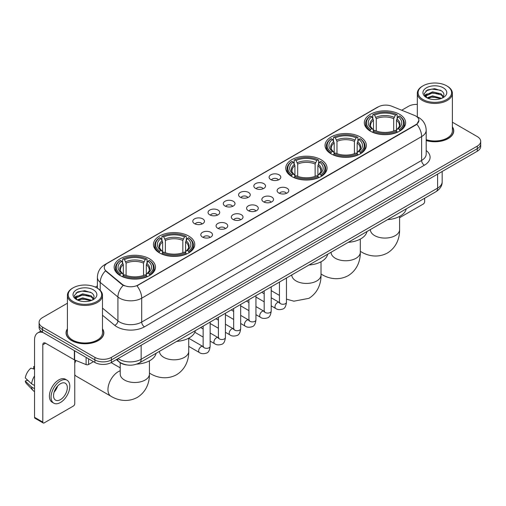 <?xml version="1.0" encoding="UTF-8"?>
<svg xmlns="http://www.w3.org/2000/svg" width="506" height="506" viewBox="0 0 506 506"><rect width="100%" height="100%" fill="white"/><g stroke="black" fill="none" stroke-linecap="round" stroke-linejoin="round"><path stroke-width="0.76" d="M149.422 258.743A20.651 11.923 0 0 0 126.917 256.156A20.651 11.923 0 0 0 114.166 267.174A20.651 11.923 0 0 0 120.219 275.599A20.651 11.923 0 0 0 142.724 278.186A20.651 11.923 0 0 0 155.469 267.174A20.651 11.923 0 0 0 149.422 258.743M360.297 136.993A20.651 11.923 0 0 0 337.793 134.413A20.651 11.923 0 0 0 325.042 145.424A20.651 11.923 0 0 0 331.088 153.856A20.651 11.923 0 0 0 353.593 156.443A20.651 11.923 0 0 0 366.344 145.424A20.651 11.923 0 0 0 360.297 136.993M321.006 159.675A20.651 11.923 0 0 0 298.502 157.094A20.651 11.923 0 0 0 285.757 168.106A20.651 11.923 0 0 0 291.804 176.537A20.651 11.923 0 0 0 314.308 179.124A20.651 11.923 0 0 0 327.053 168.106A20.651 11.923 0 0 0 321.006 159.675M188.706 236.062A20.651 11.923 0 0 0 166.202 233.475A20.651 11.923 0 0 0 153.457 244.487A20.651 11.923 0 0 0 159.504 252.918A20.651 11.923 0 0 0 182.008 255.505A20.651 11.923 0 0 0 194.759 244.487A20.651 11.923 0 0 0 188.706 236.062M399.582 114.312A20.651 11.923 0 0 0 377.078 111.725A20.651 11.923 0 0 0 364.333 122.743A20.651 11.923 0 0 0 370.379 131.174A20.651 11.923 0 0 0 392.884 133.755A20.651 11.923 0 0 0 405.629 122.743A20.651 11.923 0 0 0 399.582 114.312M270.811 179.592A5.844 3.371 180 0 1 269.647 178.637A5.844 3.371 180 0 1 271.589 174.444A5.844 3.371 180 0 1 279.078 174.817A5.844 3.371 180 0 1 280.235 178.637A5.844 3.371 180 0 1 270.811 179.592M278.363 179.94A3.504 2.024 0 0 0 277.421 178.953A3.504 2.024 0 0 0 273.967 178.441A3.504 2.024 0 0 0 271.52 179.94M255.549 188.403A5.844 3.371 180 0 1 254.385 187.448A5.844 3.371 180 0 1 256.321 183.254A5.844 3.371 180 0 1 263.809 183.634A5.844 3.371 180 0 1 264.973 187.448A5.844 3.371 180 0 1 255.549 188.403M263.101 188.751A3.504 2.024 0 0 0 262.159 187.77A3.504 2.024 0 0 0 258.705 187.252A3.504 2.024 0 0 0 256.257 188.751M240.287 197.213A5.844 3.371 180 0 1 239.123 196.258A5.844 3.371 180 0 1 241.058 192.065A5.844 3.371 180 0 1 248.547 192.444A5.844 3.371 180 0 1 249.711 196.258A5.844 3.371 180 0 1 240.287 197.213M247.839 197.568A3.504 2.024 0 0 0 246.896 196.581A3.504 2.024 0 0 0 243.443 196.069A3.504 2.024 0 0 0 240.995 197.568M225.018 206.031A5.844 3.371 180 0 1 223.861 205.075A5.844 3.371 180 0 1 225.796 200.882A5.844 3.371 180 0 1 233.285 201.255A5.844 3.371 180 0 1 234.442 205.075A5.844 3.371 180 0 1 225.018 206.031M232.577 206.378A3.504 2.024 0 0 0 231.634 205.392A3.504 2.024 0 0 0 228.181 204.879A3.504 2.024 0 0 0 225.733 206.378M209.756 214.841A5.844 3.371 180 0 1 208.599 213.886A5.844 3.371 180 0 1 210.534 209.693A5.844 3.371 180 0 1 218.023 210.066A5.844 3.371 180 0 1 219.18 213.886A5.844 3.371 180 0 1 209.756 214.841M217.308 215.189A3.504 2.024 0 0 0 216.372 214.202A3.504 2.024 0 0 0 212.912 213.69A3.504 2.024 0 0 0 210.471 215.189M194.494 223.652A5.844 3.371 180 0 1 193.336 222.697A5.844 3.371 180 0 1 195.272 218.503A5.844 3.371 180 0 1 202.761 218.883A5.844 3.371 180 0 1 203.918 222.697A5.844 3.371 180 0 1 194.494 223.652M202.046 224A3.504 2.024 0 0 0 201.103 223.013A3.504 2.024 0 0 0 197.65 222.501A3.504 2.024 0 0 0 195.208 224M278.825 193.033A5.844 3.371 180 0 1 277.667 192.078A5.844 3.371 180 0 1 279.603 187.884A5.844 3.371 180 0 1 287.092 188.264A5.844 3.371 180 0 1 288.249 192.078A5.844 3.371 180 0 1 278.825 193.033M286.383 193.381A3.504 2.024 0 0 0 285.441 192.394A3.504 2.024 0 0 0 281.987 191.882A3.504 2.024 0 0 0 279.54 193.381M263.563 201.843A5.844 3.371 180 0 1 262.405 200.888A5.844 3.371 180 0 1 264.341 196.695A5.844 3.371 180 0 1 271.83 197.074A5.844 3.371 180 0 1 272.987 200.888A5.844 3.371 180 0 1 263.563 201.843M271.115 202.198A3.504 2.024 0 0 0 270.179 201.211A3.504 2.024 0 0 0 266.719 200.692A3.504 2.024 0 0 0 264.277 202.198M248.301 210.654A5.844 3.371 180 0 1 247.143 209.705A5.844 3.371 180 0 1 249.078 205.506A5.844 3.371 180 0 1 256.567 205.885A5.844 3.371 180 0 1 257.725 209.705A5.844 3.371 180 0 1 248.301 210.654M255.853 211.008A3.504 2.024 0 0 0 254.91 210.022A3.504 2.024 0 0 0 251.457 209.509A3.504 2.024 0 0 0 249.015 211.008M233.038 219.471A5.844 3.371 180 0 1 231.881 218.516A5.844 3.371 180 0 1 233.816 214.323A5.844 3.371 180 0 1 241.305 214.696A5.844 3.371 180 0 1 242.463 218.516A5.844 3.371 180 0 1 233.038 219.471M240.59 219.819A3.504 2.024 0 0 0 239.648 218.832A3.504 2.024 0 0 0 236.194 218.32A3.504 2.024 0 0 0 233.747 219.819M217.776 228.282A5.844 3.371 180 0 1 216.612 227.327A5.844 3.371 180 0 1 218.548 223.133A5.844 3.371 180 0 1 226.043 223.507A5.844 3.371 180 0 1 227.2 227.327A5.844 3.371 180 0 1 217.776 228.282M225.328 228.63A3.504 2.024 0 0 0 224.386 227.643A3.504 2.024 0 0 0 220.932 227.131A3.504 2.024 0 0 0 218.484 228.63M202.514 237.093A5.844 3.371 180 0 1 201.35 236.138A5.844 3.371 180 0 1 203.285 231.944A5.844 3.371 180 0 1 210.774 232.324A5.844 3.371 180 0 1 211.938 236.138A5.844 3.371 180 0 1 202.514 237.093M210.066 237.44A3.504 2.024 0 0 0 209.123 236.454A3.504 2.024 0 0 0 205.67 235.941A3.504 2.024 0 0 0 203.222 237.44M414.433 115.381A10.518 6.072 180 0 1 415.837 116.064A10.518 6.072 180 0 1 418.917 120.358A10.518 6.072 180 0 1 415.837 124.653L138.125 284.986A10.518 6.072 180 0 1 122.066 284.176L106.184 271.077A10.518 6.072 180 0 1 104.28 267.592A10.518 6.072 180 0 1 107.361 263.297L378.273 106.892A10.518 6.072 180 0 1 391.745 106.209L414.433 115.381M126.854 364.946A11.689 6.749 180 0 1 119.46 362.182L116.336 359.602M67.418 328.799A18.899 10.911 0 0 0 66.052 332.866A18.899 10.911 0 0 0 71.593 340.582A18.899 10.911 0 0 0 92.181 342.948A18.899 10.911 0 0 0 103.85 332.866A18.899 10.911 0 0 0 102.484 328.799M418.917 120.358L416.855 124.223L415.837 124.963L136.943 285.833A13.637 7.875 60 0 1 141.705 298.192A15.585 9 180 0 1 119.669 298.192A15.585 9 180 0 1 117.917 296.99L100.22 282.392A15.585 9 180 0 1 97.399 277.231L97.399 288.199M67.418 303.22L42.523 317.597A11.689 6.749 0 0 0 39.101 322.366L39.101 327.458A11.689 6.749 0 0 0 42.523 332.227L94.869 362.454L94.869 359.905A11.689 6.749 0 0 0 111.402 359.905L477.278 148.669A11.689 6.749 0 0 0 480.7 143.9A11.689 6.749 0 0 1 477.278 148.669L111.402 359.905A11.689 6.749 0 0 1 94.869 359.905L42.523 329.684L94.869 359.905L94.869 357.362A11.689 6.749 0 0 0 111.402 357.362L477.278 146.126A11.689 6.749 0 0 0 480.7 141.351A11.689 6.749 0 0 0 477.278 136.582L452.383 122.205M39.101 324.915A11.689 6.749 0 0 0 42.523 329.684A11.689 6.749 0 0 1 39.101 324.915M124.432 285.833L122.066 284.638L105.476 270.824A13.637 9.121 129.5 0 0 100.22 282.392L100.22 290.349M426.191 140.554A18.899 10.911 0 0 0 453.743 130.858A18.899 10.911 0 0 0 452.383 126.785M417.317 104.394A11.689 6.749 0 0 0 408.399 106.361L401.694 110.232M97.399 285.915L95.343 287.104M39.101 322.366A11.689 6.749 0 0 0 42.523 327.142L94.869 357.362M94.869 362.454A11.689 6.749 0 0 0 111.402 362.454L477.278 151.218A11.689 6.749 0 0 0 480.7 146.443L480.7 141.351M399.595 217.7L423.275 204.026A1.948 1.126 120 0 0 424.654 201.641L424.654 198.232M423.003 99.518A16.755 9.671 0 0 0 446.697 99.518A16.755 9.671 0 0 0 446.697 85.837L447.247 86.159A17.533 10.12 0 0 1 452.383 93.313A17.533 10.12 0 0 1 441.561 102.667A17.533 10.12 0 0 1 422.453 100.473A17.533 10.12 0 0 1 417.317 93.313A17.533 10.12 0 0 1 422.453 86.159L423.003 85.837A16.755 9.671 0 0 0 423.003 99.518M426.191 139.656A17.533 10.12 0 0 0 452.383 130.858L452.383 93.313M426.191 140.428A18.703 10.797 0 0 0 453.553 130.858A18.703 10.797 0 0 0 452.383 127.095M427.051 97.886L432.567 95.881L441.681 98.322M427.886 98.265L432.567 96.893L440.732 98.664M426.9 97.81L426.039 95.919L426.343 94.767L432.567 91.845L441.074 93.831L443.408 96.595M426.065 97.253L426.039 95.919M426.103 96.425L426.343 95.773L432.567 92.851L441.074 94.843L443.142 97.013M442.048 98.164A8.804 5.085 0 0 0 442.427 97.829C444.673 95.381 444.376 93.053 441.536 90.846L434.648 88.676L427.545 89.916L424.243 93.572L426.381 97.487M443.281 87.81A11.923 6.882 0 0 0 426.444 87.797A11.923 6.882 0 0 0 426.368 97.519A11.923 6.882 0 0 0 426.419 97.544A11.923 6.882 0 0 0 443.332 97.519A11.923 6.882 0 0 0 443.281 87.81M443.174 97.607L444.034 97.019M447.247 86.159L446.697 85.837A16.755 9.671 0 0 0 423.003 85.837M425.907 90.922L431.877 89.088L440.549 90.245M424.762 95.836L426.387 94.685M429.075 93.635L431.877 93.129L438.892 93.73M429.075 97.677L431.877 97.165L438.892 97.772M424.578 95.514L427.064 93.844M370.006 130.953L370.563 129.479A18.545 10.708 0 0 1 370.563 116.007L371.834 116.747A16.755 9.671 0 0 0 371.834 128.739L373.099 129.454L373.504 130.959M373.504 130.346L373.504 120.276L371.834 116.747M372.764 118.341L372.764 114.736L373.314 114.419A18.545 10.708 0 0 1 396.647 114.419L395.369 115.153A16.755 9.671 0 0 0 374.592 115.153L376.255 118.682L376.255 131.003M393.706 131.003L393.706 118.682L395.369 115.153M387.558 219.648A21.429 12.372 0 0 0 406.255 208.851M372.764 132.022A19.323 11.157 0 0 0 397.197 132.022L396.647 131.067A18.545 10.708 0 0 1 373.314 131.067L372.764 132.357M397.197 132.357L397.197 132.022M370.563 116.007L370.006 116.323A19.323 11.157 0 0 0 365.655 123.375A19.323 11.157 0 0 0 370.006 130.434M396.647 114.419L397.197 114.736L397.197 118.341M373.314 131.067L374.592 130.333A16.755 9.671 0 0 0 395.369 130.333L396.647 131.067M371.834 128.739L370.563 129.479M374.592 115.153L373.314 114.419M373.099 118.916A14.984 8.653 0 0 0 373.099 129.454L373.169 129.504C371.037 127.442 370.171 126.045 370.563 125.311A14.415 8.324 0 0 1 373.504 120.276M399.955 130.434A19.323 11.157 0 0 0 404.307 123.375A19.323 11.157 0 0 0 399.955 116.323L399.398 116.007A18.545 10.708 0 0 1 399.398 129.479L399.955 130.953M399.398 129.479L398.127 128.739A16.755 9.671 0 0 0 398.127 116.747L399.398 116.007M398.127 116.747L396.457 120.276L396.457 130.346L396.868 129.454L398.127 128.739M396.457 120.276A14.415 8.324 0 0 1 399.398 125.311C399.791 126.051 398.924 127.449 396.793 129.504L396.868 129.454A14.984 8.653 0 0 0 396.868 118.916M396.457 130.959L396.457 130.346M330.722 153.634L331.272 152.161A18.545 10.708 0 0 1 331.272 138.688L332.55 139.428A16.755 9.671 0 0 0 332.55 151.421L333.808 152.142L334.213 153.641M334.213 153.027L334.213 142.958L332.55 139.428M333.473 141.022L333.473 137.417L334.03 137.101A18.545 10.708 0 0 1 357.356 137.101L356.085 137.834A16.755 9.671 0 0 0 335.307 137.834L336.971 141.364L336.971 153.685M354.415 153.685L354.415 141.364L356.085 137.834M348.267 242.33A21.429 12.372 0 0 0 366.97 231.533M333.473 154.703A19.323 11.157 0 0 0 357.913 154.703L357.356 153.748A18.545 10.708 0 0 1 334.03 153.748L333.473 155.038M357.913 155.038L357.913 154.703M331.272 138.688L330.722 139.005A19.323 11.157 0 0 0 326.37 146.063A19.323 11.157 0 0 0 330.722 153.116M357.356 137.101L357.913 137.417L357.913 141.022M334.03 153.748L335.307 153.014A16.755 9.671 0 0 0 356.085 153.014L357.356 153.748M332.55 151.421L331.272 152.161M335.307 137.834L334.03 137.101M333.808 141.598A14.984 8.653 0 0 0 333.808 152.142L333.878 152.186C331.753 150.124 330.88 148.726 331.278 147.992A14.415 8.324 0 0 1 334.213 142.958M360.664 153.116A19.323 11.157 0 0 0 365.022 146.063A19.323 11.157 0 0 0 360.664 139.005L360.114 138.688A18.545 10.708 0 0 1 360.114 152.161L360.664 153.634M360.114 152.161L358.836 151.421A16.755 9.671 0 0 0 358.836 139.428L360.114 138.688M358.836 139.428L357.173 142.958L357.173 153.027L357.578 152.142L358.836 151.421M357.173 142.958A14.415 8.324 0 0 1 360.108 147.992C360.5 148.732 359.633 150.13 357.508 152.186L357.578 152.142A14.984 8.653 0 0 0 357.578 141.598M357.173 153.641L357.173 153.027M291.431 176.316L291.987 174.842A18.545 10.708 0 0 1 291.987 161.376L293.259 162.11A16.755 9.671 0 0 0 293.259 174.108L294.524 174.823L294.928 176.322M294.928 175.708L294.928 165.639L293.259 162.11M294.188 163.704L294.188 160.098L294.739 159.782A18.545 10.708 0 0 1 318.072 159.782L316.794 160.516A16.755 9.671 0 0 0 296.016 160.516L297.686 164.045L297.686 176.366M315.13 176.366L315.13 164.045L316.794 160.516M308.983 265.011A21.429 12.372 0 0 0 327.679 254.214M294.188 177.391A19.323 11.157 0 0 0 318.622 177.391L318.072 176.43A18.545 10.708 0 0 1 294.739 176.43L294.188 177.72M318.622 177.72L318.622 177.391M291.987 161.376L291.431 161.692A19.323 11.157 0 0 0 287.079 168.745A19.323 11.157 0 0 0 291.431 175.797M318.072 159.782L318.622 160.098L318.622 163.704M294.739 176.43L296.016 175.696A16.755 9.671 0 0 0 316.794 175.696L318.072 176.43M293.259 174.108L291.987 174.842M296.016 160.516L294.739 159.782M294.524 164.279A14.984 8.653 0 0 0 294.524 174.823L294.593 174.867C292.462 172.812 291.595 171.414 291.987 170.674A14.415 8.324 0 0 1 294.928 165.639M321.38 175.797A19.323 11.157 0 0 0 325.731 168.745A19.323 11.157 0 0 0 321.38 161.692L320.823 161.376A18.545 10.708 0 0 1 320.823 174.842L321.38 176.316M320.823 174.842L319.552 174.108A16.755 9.671 0 0 0 319.552 162.11L320.823 161.376M319.552 162.11L317.882 165.639L317.882 175.708L318.293 174.823L319.552 174.108M317.882 165.639A14.415 8.324 0 0 1 320.823 170.674C321.215 171.414 320.349 172.812 318.217 174.867L318.293 174.823A14.984 8.653 0 0 0 318.293 164.279M317.882 176.322L317.882 175.708M159.131 252.703L159.687 251.223A18.545 10.708 0 0 1 159.687 237.757L160.965 238.49A16.755 9.671 0 0 0 160.965 250.489L162.224 251.204L162.628 252.709M162.628 252.096L162.628 242.02L160.965 238.49M161.888 240.084L161.888 236.479L162.445 236.163A18.545 10.708 0 0 1 185.772 236.163L184.494 236.903A16.755 9.671 0 0 0 163.716 236.903L165.386 240.432L165.386 252.747M182.83 252.747L182.83 240.432L184.494 236.903M176.683 341.398A21.429 12.372 0 0 0 195.379 330.601M161.888 253.772A19.323 11.157 0 0 0 186.322 253.772L185.772 252.817A18.545 10.708 0 0 1 162.445 252.817L161.888 254.101M186.322 254.101L186.322 253.772M159.687 237.757L159.131 238.073A19.323 11.157 0 0 0 154.779 245.125A19.323 11.157 0 0 0 159.131 252.178M185.772 236.163L186.322 236.479L186.322 240.084M162.445 252.817L163.716 252.077A16.755 9.671 0 0 0 184.494 252.077L185.772 252.817M160.965 250.489L159.687 251.223M163.716 236.903L162.445 236.163M162.224 240.66A14.984 8.653 0 0 0 162.224 251.204L162.293 251.248C160.162 249.192 159.295 247.795 159.687 247.054A14.415 8.324 0 0 1 162.628 242.02M189.08 252.178A19.323 11.157 0 0 0 193.431 245.125A19.323 11.157 0 0 0 189.08 238.073L188.523 237.757A18.545 10.708 0 0 1 188.523 251.223L189.08 252.703M188.523 251.223L187.252 250.489A16.755 9.671 0 0 0 187.252 238.49L188.523 237.757M187.252 238.49L185.582 242.02L185.582 252.096L185.993 251.204L187.252 250.489M185.582 242.02A14.415 8.324 0 0 1 188.523 247.054C188.915 247.801 188.049 249.192 185.923 251.248L185.993 251.204A14.984 8.653 0 0 0 185.993 240.66M185.582 252.709L185.582 252.096M74.755 360.999A10.715 6.186 -60 0 1 75.135 360.171M75.989 360.519A14.611 8.438 120 0 0 74.755 363.308M74.755 374.642A14.611 8.438 120 0 0 76.545 376.382L110.985 396.261A14.611 8.438 -60 0 1 108.746 384.554A14.611 8.438 -60 0 1 118.29 371.676A14.611 8.438 -60 0 1 120.207 370.778M119.846 275.384L120.403 273.904A18.545 10.708 0 0 1 120.403 260.438L121.674 261.172A16.755 9.671 0 0 0 121.674 273.17L122.933 273.885L123.344 275.39M123.344 274.777L123.344 264.701L121.674 261.172M122.604 262.772L122.604 259.161L123.154 258.844A18.545 10.708 0 0 1 146.481 258.844L145.209 259.584A16.755 9.671 0 0 0 124.432 259.584L126.095 263.114L126.095 275.428M143.54 275.428L143.54 263.114L145.209 259.584M136.728 364.118A21.429 12.372 0 0 0 156.095 353.283M122.604 276.453A19.323 11.157 0 0 0 147.037 276.453L146.481 275.498A18.545 10.708 0 0 1 123.154 275.498L122.604 276.782M147.037 276.782L147.037 276.453M120.403 260.438L119.846 260.754A19.323 11.157 0 0 0 115.494 267.807A19.323 11.157 0 0 0 119.846 274.859M146.481 258.844L147.037 259.161L147.037 262.772M123.154 275.498L124.432 274.758A16.755 9.671 0 0 0 145.209 274.758L146.481 275.498M121.674 273.17L120.403 273.904M124.432 259.584L123.154 258.844M122.933 263.341A14.984 8.653 0 0 0 122.933 273.885L123.002 273.929C120.877 271.874 120.011 270.476 120.403 269.742A14.415 8.324 0 0 1 123.344 264.701M149.795 274.859A19.323 11.157 0 0 0 154.147 267.807A19.323 11.157 0 0 0 149.795 260.754L149.238 260.438A18.545 10.708 0 0 1 149.238 273.904L149.795 275.384M149.238 273.904L147.961 273.17A16.755 9.671 0 0 0 147.961 261.172L149.238 260.438M147.961 261.172L146.297 264.701L146.297 274.777L146.702 273.885L147.961 273.17M146.297 264.701A14.415 8.324 0 0 1 149.232 269.742C149.631 270.482 148.758 271.88 146.632 273.929L146.702 273.885A14.984 8.653 0 0 0 146.702 263.341M146.297 275.39L146.297 274.777M88.601 358.83L88.601 364.478L93.49 361.657M43.105 332.568A15.585 9 -120 0 0 37.76 332.891A15.585 9 -120 0 0 34.535 340.026L34.535 417.33L42.801 422.099L42.801 344.795A3.896 2.252 60 0 1 43.605 343.011A3.896 2.252 60 0 1 45.553 343.207L74.363 359.836L74.363 350.614M42.801 422.099A1.948 1.126 120 0 0 43.2 422.991L34.939 418.222A1.948 1.126 -60 0 1 34.535 417.33M43.2 422.991A1.948 1.126 120 0 0 44.174 422.896L73.383 406.033A1.948 1.126 120 0 0 74.755 403.649L74.755 360.019M88.601 364.478A1.948 1.126 180 0 1 86.109 364.605L74.622 359.962A1.948 1.126 180 0 1 74.363 359.836M60.429 399.639A9.74 5.623 120 0 0 66.792 391.056A9.74 5.623 120 0 0 65.299 383.251A9.74 5.623 120 0 0 60.429 383.738A9.74 5.623 120 0 0 54.066 392.321A9.74 5.623 120 0 0 55.559 400.126A9.74 5.623 120 0 0 60.429 399.639M54.136 392.093A9.74 5.623 120 0 0 57.633 386.034M34.535 366.799L33.706 366.553L33.706 368.507L34.535 368.988M67.058 380.215L65.4 379.26A13.245 7.647 120 0 0 58.778 379.917A13.245 7.647 120 0 0 50.126 391.593A13.245 7.647 120 0 0 52.156 402.207L53.807 403.162A13.245 7.647 120 0 0 60.429 402.504A13.245 7.647 120 0 0 69.088 390.834A13.245 7.647 120 0 0 67.058 380.215A13.245 7.647 120 0 0 60.429 380.873A13.245 7.647 120 0 0 51.776 392.548A13.245 7.647 120 0 0 53.807 403.162M34.535 375.907A12.859 7.426 120 0 0 31.606 383.833L25.3 377.931A10.133 5.851 120 0 1 30.955 368.14L34.535 369.228M34.535 385.521L31.606 383.833M28.709 381.126L26.995 380.132L25.3 381.113L31.606 387.014L34.535 388.703M31.606 387.014A12.859 7.426 120 0 0 33.194 390.607A12.859 7.426 120 0 0 34.168 391.372L34.535 391.581M34.535 366.319A10.133 5.851 120 0 0 33.706 366.553M25.3 381.113A10.133 5.851 120 0 0 26.495 383.637L33.194 390.607M73.104 301.532A16.755 9.671 0 0 0 96.798 301.532A16.755 9.671 0 0 0 96.798 287.851L97.348 288.167A17.533 10.12 0 0 1 102.484 295.327A17.533 10.12 0 0 1 91.662 304.682A17.533 10.12 0 0 1 72.554 302.487A17.533 10.12 0 0 1 67.418 295.327A17.533 10.12 0 0 1 72.554 288.167L73.104 287.851A16.755 9.671 0 0 0 73.104 301.532M67.418 295.327L67.418 332.866A17.533 10.12 0 0 0 72.554 340.026A17.533 10.12 0 0 0 91.662 342.22A17.533 10.12 0 0 0 102.484 332.866L102.484 295.327M67.418 329.109A18.703 10.797 0 0 0 66.248 332.866A18.703 10.797 0 0 0 71.725 340.5A18.703 10.797 0 0 0 92.111 342.84A18.703 10.797 0 0 0 103.654 332.866A18.703 10.797 0 0 0 102.484 329.109M77.159 299.9L82.674 297.895L91.782 300.33M77.994 300.279L82.674 298.907L90.84 300.678M77.007 299.824L76.147 297.926L76.444 296.775L82.674 293.853L91.181 295.846L93.515 298.603M76.172 299.267L76.147 297.926M76.204 298.432L76.444 297.787L82.674 294.865L91.181 296.851L93.249 299.027M92.155 300.178A8.804 5.085 0 0 0 92.528 299.843C94.774 297.395 94.477 295.061 91.637 292.854L84.749 290.691L77.646 291.924L74.344 295.586L76.488 299.501M93.382 289.824A11.923 6.882 0 0 0 76.545 289.805A11.923 6.882 0 0 0 76.469 299.527A11.923 6.882 0 0 0 76.52 299.558A11.923 6.882 0 0 0 93.433 299.527A11.923 6.882 0 0 0 93.382 289.824M93.275 299.615L94.135 299.033M97.348 288.167L96.798 287.851A16.755 9.671 0 0 0 73.104 287.851M76.014 292.93L81.978 291.095L90.656 292.253M74.863 297.851L76.488 296.693M79.183 295.643L81.978 295.137L88.999 295.738M79.183 299.685L81.978 299.179L88.999 299.78M74.679 297.522L77.165 295.852M106.184 271.077L106.184 271.539M122.066 284.176L122.066 284.638M138.125 284.986L138.125 285.302M426.191 150.51A19.481 11.246 180 0 1 424.376 165.215L144.463 326.819A3.896 2.252 60 0 1 141.705 322.05L421.624 160.44A15.585 9 0 0 0 426.191 154.077L426.191 130.219A15.585 9 180 0 1 421.624 136.582A13.637 7.875 -120 0 0 416.855 124.223M144.463 326.819A19.481 11.246 180 0 1 116.911 326.819A19.481 11.246 180 0 1 114.729 325.32L102.484 315.225M123.23 285.359A13.637 9.121 129.5 0 0 117.917 296.99L117.917 320.848A15.585 9 0 0 0 119.669 322.05A15.585 9 0 0 0 141.705 322.05L141.705 298.192L421.624 136.582L421.624 160.44A3.896 2.252 60 0 0 424.376 165.215M426.191 130.219C425.925 124.615 423.459 120.415 418.797 117.613L416.83 116.652A13.637 6.388 112 0 0 416.647 116.589M106.203 264.094A13.637 7.875 -120 0 0 104.793 264.625C100.125 267.427 97.664 271.627 97.399 277.231M104.793 264.625L377.128 107.392A13.637 7.875 60 0 1 378.159 106.956M111.402 357.362L111.402 362.454M477.278 146.126L477.278 151.218M42.523 327.142L42.523 332.227M102.484 308.122L117.917 320.848A3.896 2.606 -50.5 0 1 114.729 325.32M118.069 358.602A15.585 9 0 0 0 119.112 359.273A15.585 9 0 0 0 141.155 359.273L437.601 188.118A15.585 9 0 0 0 442.168 181.755C442.282 185.626 440.22 188.934 435.989 191.685L139.542 362.84A7.792 4.497 60 0 0 141.155 359.273L141.155 345.275M437.601 174.121L437.601 188.118A7.792 4.497 60 0 1 435.989 191.685M117.436 358.969A7.792 5.212 129.5 0 0 118.796 361.499L116.431 359.551M399.595 216.416L399.595 229.635A14.611 8.438 180 0 1 395.312 235.6A14.611 8.438 180 0 1 374.649 235.6A14.611 8.438 180 0 1 370.373 229.635L370.405 230.205M399.595 229.635C399.791 236.972 397.065 247.105 387.444 252.987C377.539 258.376 367.4 255.669 361.145 251.83A14.611 8.438 -60 0 1 360.304 251.223M393.706 118.682A14.415 8.324 0 0 0 376.255 118.682M394.111 117.322A14.984 8.653 0 0 0 375.85 117.322M360.304 239.098L360.304 252.317A14.611 8.438 180 0 1 356.028 258.281A14.611 8.438 180 0 1 335.364 258.281A14.611 8.438 180 0 1 331.082 252.317L331.114 252.886M360.304 252.317C360.5 259.654 357.774 269.787 348.16 275.675C338.248 281.058 328.116 278.357 321.86 274.518A14.611 8.438 -60 0 1 321.019 273.904M354.415 141.364A14.415 8.324 0 0 0 336.971 141.364M354.826 140.004A14.984 8.653 0 0 0 336.566 140.004M321.019 261.779L321.019 274.998A14.611 8.438 180 0 1 316.737 280.963A14.611 8.438 180 0 1 296.073 280.963A14.611 8.438 180 0 1 291.798 274.998L291.829 275.574M315.13 164.045A14.415 8.324 0 0 0 297.686 164.045M315.535 162.685A14.984 8.653 0 0 0 297.275 162.685M188.719 338.166L188.719 351.379A14.611 8.438 180 0 1 184.437 357.344A14.611 8.438 180 0 1 163.773 357.344A14.611 8.438 180 0 1 159.498 351.379L159.529 351.955M188.719 351.379C188.915 358.716 186.189 368.849 176.569 374.737C166.664 380.12 156.525 377.419 150.269 373.58A14.611 8.438 -60 0 1 149.428 372.966M182.83 240.432A14.415 8.324 0 0 0 165.386 240.432M183.235 239.072A14.984 8.653 0 0 0 164.975 239.072M149.428 360.848L149.428 374.067A14.611 8.438 180 0 1 145.152 380.031A14.611 8.438 180 0 1 124.489 380.031A14.611 8.438 180 0 1 120.207 374.067L120.238 374.636M143.54 263.114A14.415 8.324 0 0 0 126.095 263.114M143.951 261.754A14.984 8.653 0 0 0 125.69 261.754M286.466 278.009L286.466 302.246A3.504 2.024 180 0 1 285.276 303.764A3.504 2.024 180 0 1 280.482 303.676A3.504 2.024 180 0 1 279.451 302.246L279.344 303.005L279.654 302.746M286.466 302.246C285.985 306.32 284.726 308.597 282.683 309.071C279.786 309.969 277.459 309.767 275.694 308.464A3.504 2.024 -60 0 1 275.156 305.656A3.504 2.024 -60 0 1 277.452 302.563A3.504 2.024 -60 0 1 277.604 302.48A3.504 2.024 -60 0 1 279.204 302.392L279.913 302.67M271.203 286.826L271.203 311.057A3.504 2.024 180 0 1 270.014 312.575A3.504 2.024 180 0 1 265.22 312.493A3.504 2.024 180 0 1 264.189 311.057L264.075 311.816L264.391 311.557M271.203 311.057C270.723 315.13 269.464 317.407 267.421 317.882C264.524 318.78 262.197 318.578 260.432 317.275A3.504 2.024 -60 0 1 259.894 314.466A3.504 2.024 -60 0 1 262.184 311.38A3.504 2.024 -60 0 1 262.342 311.291A3.504 2.024 -60 0 1 263.942 311.203L264.651 311.487M255.941 295.637L255.941 319.874A3.504 2.024 180 0 1 254.752 321.392A3.504 2.024 180 0 1 249.951 321.304A3.504 2.024 180 0 1 248.927 319.874L248.813 320.627L249.129 320.368M255.941 319.874C255.46 323.941 254.195 326.218 252.159 326.693C249.262 327.591 246.934 327.388 245.17 326.092A3.504 2.024 -60 0 1 244.632 323.277A3.504 2.024 -60 0 1 246.922 320.19A3.504 2.024 -60 0 1 247.08 320.108A3.504 2.024 -60 0 1 248.674 320.013L249.388 320.298M240.679 304.448L240.679 328.685A3.504 2.024 180 0 1 239.49 330.203A3.504 2.024 180 0 1 234.689 330.114A3.504 2.024 180 0 1 233.664 328.685L233.551 329.444L233.867 329.185M240.679 328.685C240.198 332.758 238.933 335.029 236.897 335.51C234 336.401 231.666 336.199 229.907 334.902A3.504 2.024 -60 0 1 229.37 332.094A3.504 2.024 -60 0 1 231.659 329.001A3.504 2.024 -60 0 1 231.818 328.919A3.504 2.024 -60 0 1 233.411 328.83L234.126 329.109M225.417 313.258L225.417 337.496A3.504 2.024 180 0 1 224.228 339.014A3.504 2.024 180 0 1 219.427 338.925A3.504 2.024 180 0 1 218.402 337.496L218.288 338.255L218.605 337.995M225.417 337.496C224.936 341.569 223.671 343.84 221.628 344.32C218.737 345.218 216.404 345.016 214.645 343.713A3.504 2.024 -60 0 1 214.108 340.905A3.504 2.024 -60 0 1 216.397 337.812A3.504 2.024 -60 0 1 216.555 337.73A3.504 2.024 -60 0 1 218.149 337.641L218.864 337.919M210.148 322.075L210.148 346.306A3.504 2.024 180 0 1 208.965 347.824A3.504 2.024 180 0 1 204.165 347.742A3.504 2.024 180 0 1 203.14 346.306L203.026 347.065L203.336 346.806M210.148 346.306C209.667 350.38 208.409 352.657 206.366 353.131C203.469 354.029 201.141 353.827 199.383 352.524A3.504 2.024 -60 0 1 198.845 349.716A3.504 2.024 -60 0 1 201.135 346.629A3.504 2.024 -60 0 1 201.287 346.54A3.504 2.024 -60 0 1 202.887 346.452L203.602 346.736M42.801 344.795L45.553 343.207M74.622 350.759L74.622 359.962M86.109 364.605L86.109 357.394M377.128 107.392L379.627 106.228M139.542 362.84C133.268 365.99 127 365.99 120.732 362.84L118.796 361.499M442.168 181.755L442.168 171.483M453.553 132.42L453.553 130.858M417.317 116.861L417.317 93.313M361.145 251.83L360.304 251.349M365.655 126.943L365.655 123.375M404.307 126.943L404.307 123.375M321.86 274.518L321.019 274.031M326.37 149.624L326.37 146.063M365.022 149.624L365.022 146.063M321.019 274.998C321.215 282.335 318.489 292.468 308.869 298.357L293.916 301.184L286.466 299.135M279.451 295.396L271.203 290.634M287.079 172.306L287.079 168.745M325.731 172.306L325.731 168.745M150.269 373.58L149.428 373.093M154.779 248.693L154.779 245.125M193.431 248.693L193.431 245.125M149.428 374.067C149.624 381.404 146.898 391.53 137.284 397.419C127.379 402.808 117.24 400.101 110.985 396.261M115.494 271.374L115.494 267.807M154.147 271.374L154.147 267.807M120.207 367.843L111.13 362.606M120.207 362.739L120.207 374.067M275.694 308.464L271.203 305.871M264.189 301.823L255.941 297.06M279.451 282.063L279.451 302.246M279.204 302.392L271.203 297.775M264.189 293.727L261.722 292.297M260.432 317.275L255.941 314.681M248.927 310.633L240.679 305.871M264.189 290.874L264.189 311.057M263.942 311.203L255.941 306.585M248.927 302.537L246.46 301.108M245.17 326.092L240.679 323.498M233.664 319.444L225.417 314.681M248.927 299.685L248.927 319.874M248.674 320.013L240.679 315.396M233.664 311.348L231.198 309.925M229.907 334.902L225.417 332.309M218.402 328.261L210.148 323.498M233.664 308.496L233.664 328.685M233.411 328.83L225.417 324.207M218.402 320.159L215.929 318.736M214.645 343.713L210.148 341.12M203.14 337.072L194.823 332.271M218.402 317.306L218.402 337.496M218.149 337.641L210.148 333.024M203.14 328.97L200.667 327.546M199.383 352.524L188.719 346.37M203.14 326.123L203.14 346.306M202.887 346.452L188.719 338.274M37.76 332.891L40.916 331.069M103.654 334.428L103.654 332.866M66.248 334.428L66.248 332.866"/></g></svg>
